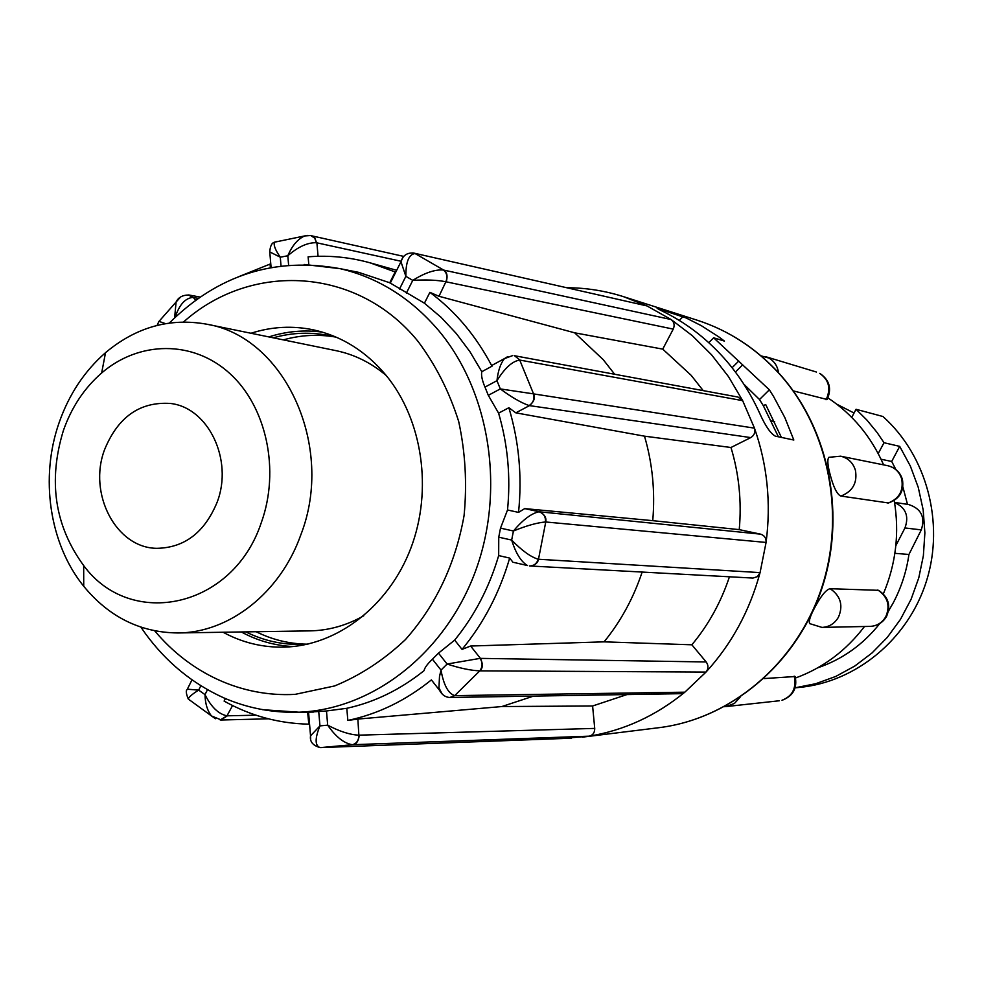 <?xml version="1.0" encoding="UTF-8"?>
<svg xmlns="http://www.w3.org/2000/svg" width="983" height="983" viewBox="0 0 983 983"><rect width="100%" height="100%" fill="white"/><g stroke="black" fill="none" stroke-linecap="round" stroke-linejoin="round"><path stroke-width="1.47" d="M59.177 422.481C69.08 394.294 84.538 371.021 105.525 352.664C136.084 327.106 169.838 317.62 206.774 324.206C284.603 336.837 335.35 446.27 300.847 534.777C280.339 592.946 229.174 632.819 177.96 632.954C140.434 632.597 109.027 617.029 83.727 586.261C49.383 543.882 39.701 477.627 59.177 422.481M206.774 324.206L336.1 350.673C354.458 354.494 371.181 362.776 386.245 375.531M63.404 430.48C71.599 407.22 84.354 388.039 101.654 372.975C139.107 340.683 193.024 339.983 229.727 373.417C266.528 406.643 280.253 470.267 261.281 522.698C233.057 608.207 130.825 629.796 83.678 565.581C54.704 525.917 47.946 480.884 63.404 430.48M217.169 502.141C204.673 532.442 184.534 547.838 156.752 548.33C116.006 547.986 87.831 493.626 104.567 449.673C117.972 416.952 139.869 401.543 170.28 403.448C208.187 407.392 233.512 459.737 217.169 502.141M245.811 631.885C263.419 640.646 281.998 644.823 301.584 644.418L308.097 644.062M256.133 631.725C272.07 639.65 288.891 643.804 306.598 644.172M293.069 646.556C274.798 645.622 257.546 640.756 241.314 631.958M250.984 333.262C271.713 326.589 292.664 325.484 313.835 329.944C341.937 336.26 366.02 351.386 386.086 375.334C422.616 419.753 432.938 490.185 410.833 548.231C388.752 606.302 337.009 645.77 284.222 647.133C262.596 647.6 242.211 642.636 223.08 632.241M402.698 257.816L400.966 261.724L405.868 276.334C405.746 261.933 408.83 254.339 415.096 253.553L443.689 270.079C446.995 271.972 447.855 275.891 446.27 281.851L673.244 329.108C674.903 325.213 674.203 322.031 671.143 319.549L692.364 335.719L711.581 354.814L728.452 376.575L742.656 400.646L738.024 397.058L514.551 355.748L519.933 360.097L742.656 400.646L754.465 428.146C767.33 464.898 771.2 503.001 766.076 542.444C766.298 538.131 764.442 535.366 760.547 534.15L739.241 529.628C741.784 501.477 739.019 474.089 730.971 447.498L750.754 437.595C754.293 435.408 755.534 432.25 754.465 428.146L533.769 393.925C535.391 397.832 533.966 401.728 529.481 405.623L529.124 405.561C533.241 402.809 534.715 398.914 533.56 393.876L533.769 393.925M769.345 389.796L713.646 337.796L724.446 341.101L718.868 336.923L701.42 325.729L686.159 317.976L657.135 308.343L660.969 310.444C684.832 321.859 705.966 337.869 724.348 358.476C738.663 374.67 750.447 392.954 759.699 413.327C765.315 425.872 770.488 433.466 775.255 436.12L793.822 440.028L784.839 417.578L773.572 396.481L769.345 389.796L759.503 399.516L743.787 384.107M567.13 287.724C586.212 287.822 604.975 290.784 623.431 296.633L646.961 305.922L414.027 253.135L646.961 305.922L671.143 319.549L443.689 270.079M225.39 698.557L224.112 701.088C250.481 715.821 278.717 723.513 308.822 724.164L307.618 712.122M318.75 711.741L319.954 725.896L310.542 735.812L308.551 712.171L326.479 710.979L346.802 708.301C374.597 702.218 400.376 689.648 424.115 670.615L424.115 670.603C424.533 667.924 427.298 664.115 432.422 659.188L438.492 653.142L454.674 640.105C474.617 615.604 489.276 587.429 498.676 555.579L498.75 537.185L500.507 528.141L507.523 509.993C510.767 476.706 507.793 444.427 498.59 413.155L488.305 395.326L484.975 387.105C482.088 380.274 481.031 375.137 481.805 371.697L469.997 351.791L456.37 333.606L441.109 317.349L424.423 303.206L389.747 282.76L358.611 272.34L348.842 270.399M406.372 293.106L412.762 280.376C425.995 279.565 437.042 280.02 445.889 281.752L438.996 296.276L574.637 332.807L603.267 359.704L614.658 374.253M703.226 390.632L691.147 375.309L662.739 349.125L673.244 329.108M574.637 332.807L662.739 349.125M771.508 420.921L774.678 421.633M840.662 496.022L841.792 495.715C852.949 490.996 857.495 482.53 855.419 470.304C853.035 462.723 848.12 458.017 840.649 456.198L828.902 457.304C827.133 459.417 827.6 465.352 830.279 475.096C833.51 487.199 836.975 494.166 840.662 496.022L888.497 502.977C899.58 498.971 904.225 491.181 902.443 479.593M793.306 390.902L827.096 399.491C831.925 388.887 829.615 380.261 820.154 373.601M886.654 616.194C891.016 605.381 888.3 596.755 878.495 590.316L829.971 588.706C825.929 589.874 820.965 595.968 815.067 606.99C810.336 615.69 808.53 621.219 809.648 623.603L821.972 627.412L870.152 626.38C877.327 625.974 882.759 622.718 886.445 616.587M827.932 397.894C852.605 414.273 871.159 436.599 883.606 464.861M894.211 500.507C899.617 532.725 895.98 563.861 883.336 593.904M795.149 676.525L763.889 678.577M894.874 553.331L908.931 554.461C906.535 571.332 901.35 587.392 893.35 602.64L888.448 611.168M881.051 459.245L891.692 461.457L895.845 469.469M902.885 486.929L907.493 504.353M854.055 413.02L836.877 404.259M851.733 417.37L856.046 409.284L867.043 420.22L876.959 432.311L884.024 442.731L878.2 453.556M884.024 442.731L899.703 446.368L891.692 461.457M894.53 502.387L908.611 504.525C921.169 508.58 925.396 517.033 921.292 529.886L908.931 554.461M894.555 502.546C905.761 507.572 909.226 516.05 904.962 527.957L895.845 545.663M899.703 446.368L910.381 466.139L918.257 487.384L923.172 509.882L924.88 532.921L923.369 555.751L918.773 577.869L911.081 599.298L900.477 619.351L887.293 637.389L872.032 652.958L854.755 666.069L835.759 676.439L815.681 683.726L795.149 687.793M879.81 623.529C863.172 644.541 842.468 659.31 817.721 667.826M856.046 409.284L882.931 416.497C926.637 455.448 944.798 522.637 926.514 580.941C908.267 639.269 855.947 682.141 799.228 687.436L795.136 687.83M864.499 626.503C846.007 650.758 823.029 667.924 795.554 678M561.649 738.552L589.247 736.169C592.946 735.198 594.776 732.605 594.727 728.403L592.602 705.991L626.982 694.563M533.536 696.099L501.871 706.544L357.873 719.077L358.856 735.173C349.837 734.743 339.442 731.401 327.683 725.159C335.707 736.795 343.952 743.32 352.381 744.721L320.618 747.596L571.553 738.184M358.856 735.173C358.82 740.346 356.657 743.517 352.381 744.721L589.247 736.169C624.07 730.43 655.931 715.771 684.832 692.179L706.003 672.077C708.534 668.796 708.596 665.417 706.187 661.964L691.86 644.799C708.473 624.893 720.994 602.223 729.447 576.788M432.422 659.188L441.011 670.099C443.652 685.028 448.223 693.531 454.724 695.62L449.882 697.475L454.724 695.62L479.79 670.848L706.003 672.077C731.659 644.012 749.685 610.861 760.068 572.61L766.076 542.444L545.749 521.985L538.487 559.253C537.799 563.013 535.022 565.262 530.156 566.011L529.628 565.962M507.842 356.534L504.488 358.598C500.544 363.464 498.037 370.824 496.968 380.679C504.758 368.06 512.34 361.191 519.724 360.073L533.56 393.876L500.31 388.924C511.455 397.206 521.051 402.76 529.124 405.561M514.601 355.76L519.933 360.097M413.511 253.024L415.305 253.602M288.609 265.041L287.822 255.752C292.086 245.713 297.665 239.127 304.558 235.981L307.605 235.416M269.686 251.009L269.772 251.918L280.29 257.202C275.24 249.903 273.323 244.89 274.564 242.174L277.181 241.462M399.503 289.051L405.868 276.334L412.762 280.376C424.877 272.795 435.113 269.342 443.456 270.018C446.97 273.016 447.781 276.923 445.889 281.752M498.75 537.185L511.664 540.072C521.936 550.64 530.808 557.029 538.279 559.241C536.706 563.775 533.757 566.011 529.456 565.95L752.941 578.065L757.401 576.652L760.068 572.61L538.487 559.253M514.035 562.473L527.466 565.544C521.002 561.662 515.743 553.171 511.664 540.072L513.433 531.004C526.458 525.684 537.16 522.673 545.54 521.973C545.737 516.653 543.574 513.249 539.028 511.762C531.361 513.396 522.821 519.81 513.433 531.004L500.507 528.141M442.153 693.998L438.946 687.928L439.487 676.599L441.011 670.099L447.093 664.041C460.093 668.28 471.004 670.541 479.79 670.848C482.702 666.793 482.8 662.64 480.048 658.377L447.093 664.041L438.492 653.142M326.479 710.979L327.683 725.159L319.954 725.896C314.818 738.491 314.879 745.716 320.114 747.596L320.114 747.596C312.84 745.556 309.645 741.624 310.542 735.8M200.839 685.778L198.652 690.127C192.422 693.973 188.957 696.935 188.281 699.011L190.112 700.523M232.566 705.548L226.987 715.821C218.484 714.076 211.161 707.01 205.005 694.625C205.201 703.644 207.364 710.746 211.492 715.943L215.486 718.733M174.618 317.828L176.092 302.027L180.208 297.444M165.463 323.628L158.976 321.392M683.038 316.6L679.278 320.421M713.646 337.796L708.78 342.674M271.075 267.388L269.772 251.918C270.165 246.106 271.763 242.85 274.576 242.174L304.558 235.957L310.358 235.551M281.015 265.828L280.29 257.202L287.822 255.752C298.095 246.758 307.654 242.42 316.501 242.727L314.707 238.132L310.96 235.662M310.825 235.637L314.818 237.898L316.501 242.727M413.757 253.073L412.848 252.914M390.202 283.276L400.966 261.736C402.833 255.42 407.097 252.533 413.745 253.073L413.745 253.073M438.996 296.276L429.89 292.344C455.375 311.292 476.079 335.916 491.991 366.204L492.397 365.111L504.488 358.598L512.794 355.551M750.754 437.595L529.481 405.623L515.805 412.835L644.504 436.169C652.503 463.534 655.243 491.697 652.749 520.671L524.701 508.604L539.384 511.787C544.496 514.281 546.609 517.685 545.749 521.985M760.547 534.15L539.028 511.762M642.145 572.069C633.47 598.094 620.789 621.354 604.09 641.85L470.611 646.028L480.417 658.364C483.071 663.82 482.936 667.985 480.011 670.836M706.187 661.964L480.048 658.377M448.69 697.389L449.882 697.475C445.397 697.291 441.908 694.834 439.413 690.115L431.39 679.904C405.758 700.596 377.914 714.1 347.835 720.428L357.873 719.077M594.727 728.403L359.262 735.149C358.537 741.207 356.325 744.389 352.627 744.709M310.542 735.812L310.677 739.155M255.998 715.194L227.392 715.808L220.757 719.998M220.217 719.986L226.987 715.821M207.474 689.71L205.005 694.625L198.652 690.127L187.335 689.194M175.134 317.337C179.287 304.73 185.234 298.095 192.975 297.407L188.331 294.937M189.191 295.047L192.975 297.407M307.974 714.051L308.699 714.039M449.882 697.475L680.961 693.679L684.832 692.179L454.945 695.62M318.062 256.293L316.895 242.826L400.966 261.232M562.141 738.565L560.888 738.577M195.642 300.307L193.393 297.48L198.333 298.39M391.885 278.484L392.512 278.656M644.504 436.169L730.971 447.498M739.241 529.628L652.749 520.671M691.86 644.799L604.09 641.85M592.602 705.991L501.871 706.544M347.835 720.428L346.802 708.301M433.011 681.956L431.39 679.904M512.954 562.227L509.673 558.086C499.634 592.602 483.759 623.038 462.047 649.394L470.611 646.028M462.047 649.394L454.674 640.105M498.676 555.579L509.673 558.086M515.805 412.835L508.862 407.724C518.987 441.49 522.219 476.374 518.545 512.389L524.701 508.604M518.545 512.389L507.523 509.993M498.59 413.155L508.862 407.724M492.397 365.111L494.953 363.735M491.991 366.204L481.805 371.697M424.423 303.206L429.89 292.344M308.797 264.562L308.121 256.821C328.998 255.15 349.653 257.153 370.087 262.83L395.154 271.947L389.747 282.76M270.153 265.054L270.952 265.926M239.754 276.26L270.067 264.083L270.362 267.523M759.503 399.516L763.324 405.684L778.376 436.784M781.411 437.423L765.696 404.529L763.324 405.684M268.851 336.911C286.434 331.271 304.288 329.686 322.412 332.143M336.714 337.378L330.386 335.83C311.218 331.799 292.172 332.463 273.262 337.82M335.264 336.985C317.804 334.085 300.503 335.043 283.374 339.885M363.833 615.727C346.655 625.471 328.691 630.521 309.94 630.877L177.96 632.954M582.317 737.164L659.077 727.666C729.472 719.052 794.78 665.245 820.572 591.102C846.326 516.972 829.492 429.841 779.777 374.314C756.345 348.474 728.796 330.423 697.107 320.175C728.968 330.497 756.627 348.584 780.084 374.462M304.177 264.464L340.315 268.703C378.258 277.648 411.005 298.218 438.553 330.435C490.21 391.922 505.618 490.591 475.096 572.241C444.586 653.941 372.373 709.493 298.918 712.208L262.633 709.689M154.724 630.853C190.346 673.466 241.572 697.328 295.109 694.367L334.625 685.95C360.356 675.37 383.948 659.912 405.426 639.601C435.936 605.172 455.485 563.812 464.087 515.51C467.158 483.575 465.364 452.205 458.668 421.412C449.268 391.713 435.739 365.062 418.07 341.445C357.628 266.749 251.39 261.38 183.551 321.969M877.696 590.046L878.667 590.574C887.932 597.308 890.303 606.032 885.769 616.722C882.193 622.78 876.996 625.999 870.152 626.38M829.971 588.706L830.991 589.272C840.784 596.448 843.279 605.737 838.474 617.14C834.702 623.591 829.197 627.019 821.972 627.412M819.908 373.466L819.662 373.38C828.694 379.622 830.991 388.088 826.556 398.766L826.003 399.737M761.002 355.834L768.927 358.07C774.371 361.265 777.565 366.143 778.499 372.704M902.333 479.2C899.986 471.987 895.108 467.49 887.698 465.696C894.776 467.404 899.433 471.828 901.694 478.954C903.66 490.431 899.371 498.369 888.816 502.78L887.747 503.063M794.153 676.132L794.473 677.201C796.341 688.604 792.187 696.283 782.001 700.252L782.419 700.166C793.207 695.878 797.459 688.002 795.161 676.525M740.039 697.291L734.448 703.435L726.154 706.568L779.384 700.756M904.962 527.957L921.292 529.886M488.305 395.326L500.31 388.924L496.968 380.679L484.975 387.105M738.774 361.044L732.077 367.728M742.669 364.828L735.407 372.066M101.654 372.975L105.525 352.664M623.431 296.633L697.107 320.175M140.95 627.191L145.435 633.642C166.274 662.149 192.238 683.492 223.338 697.672C247.335 708.153 272.524 712.994 298.918 712.208L313.393 712.073M358.611 272.34L340.315 268.703C274.994 256.723 218.005 274.822 169.334 323.026M724.446 706.679L726.154 706.568M840.649 456.198L887.698 465.696M765.524 356.645L816.431 372.029M191.98 679.904L187.102 689.661C185.713 690.57 186.106 693.691 188.269 699.024L211.492 715.943L221.335 719.986M200.225 297.075L188.982 295.011C182.654 294.986 178.353 297.333 176.092 302.027L158.791 321.625L157.133 325.398M403.792 256.416L310.972 235.662M268.457 718.819L221.31 719.998M780.379 374.793C830.057 430.505 846.67 517.279 820.965 591.139C795.222 664.987 729.964 718.954 659.077 727.666M370.087 262.83L396.677 270.313M83.678 565.581L83.727 586.261"/></g></svg>
